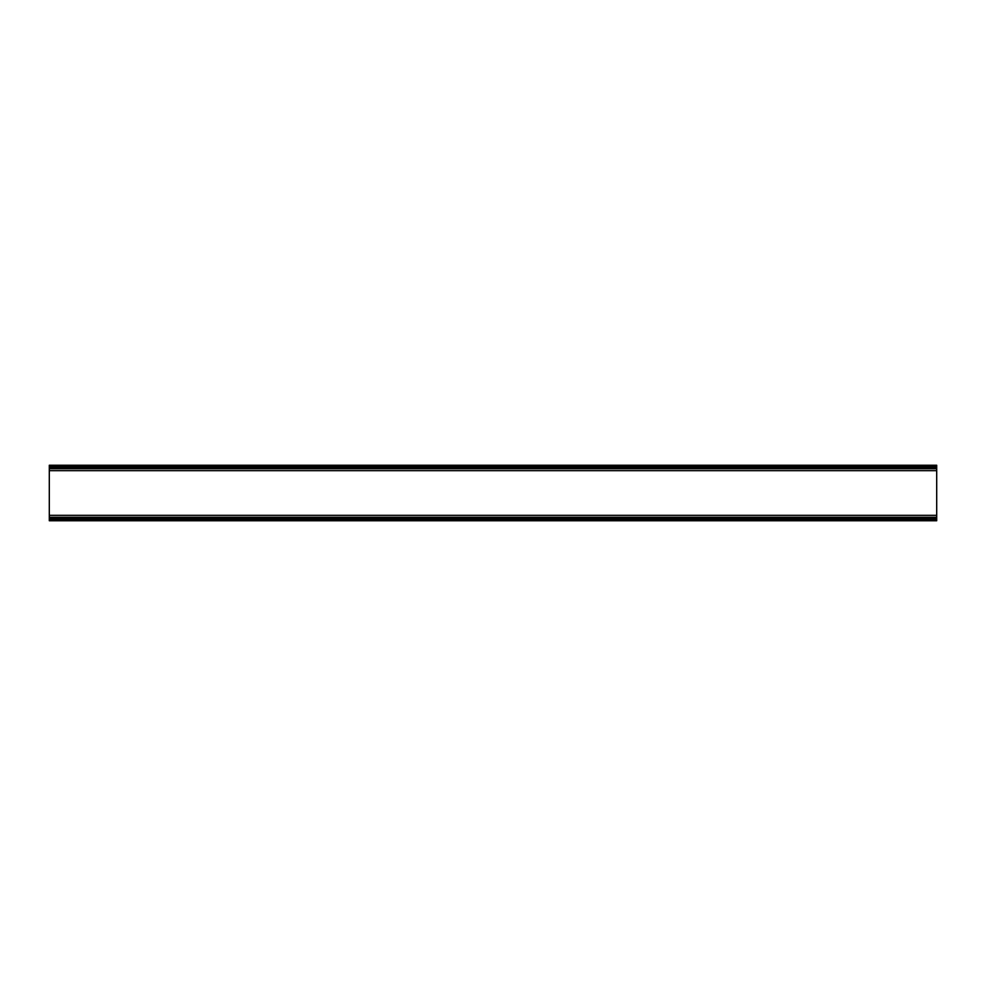 <?xml version="1.0" encoding="UTF-8"?>
<svg xmlns="http://www.w3.org/2000/svg" width="986" height="986" viewBox="0 0 986 986"><rect width="100%" height="100%" fill="white"/><g stroke="black" fill="none" stroke-linecap="round" stroke-linejoin="round"><path stroke-width="1.48" d="M49.3 465.244L936.7 465.244L49.3 465.244L49.3 517.268L936.7 517.268L936.7 520.756L49.3 520.756L49.3 519.622L936.7 519.622M49.3 468.732L936.7 468.732L936.7 517.268M936.7 465.244L936.7 468.732M49.3 517.268L49.3 519.622M49.3 515.321L936.7 515.321M49.3 470.679L936.7 470.679M49.3 467.598L936.7 467.598M49.3 466.378L936.7 466.378M49.3 518.402L936.7 518.402"/></g></svg>
